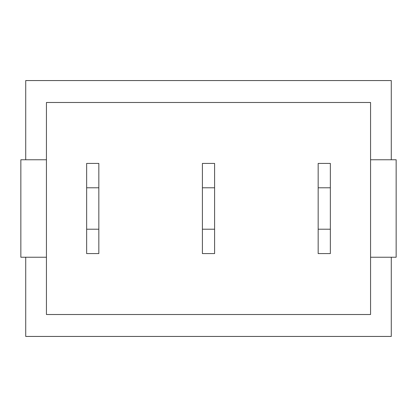 <?xml version="1.0" encoding="UTF-8"?>
<svg xmlns="http://www.w3.org/2000/svg" width="417" height="417" viewBox="0 0 417 417"><rect width="100%" height="100%" fill="white"/><g stroke="black" fill="none" stroke-linecap="round" stroke-linejoin="round"><path stroke-width="0.63" d="M46.438 257.242L20.85 257.242L20.85 159.758L46.438 159.758M370.562 159.758L396.15 159.758L396.15 257.242L370.562 257.242M391.276 257.242L391.276 336.441L25.724 336.441L25.724 257.242M25.724 159.758L25.724 80.559L391.276 80.559L391.276 159.758M86.647 163.417L86.647 187.786L98.834 187.786L98.834 163.417L86.647 163.417M86.647 187.786L86.647 253.583L98.834 253.583L98.834 187.786M98.834 229.214L86.647 229.214M202.407 163.417L202.407 187.786L214.593 187.786L214.593 163.417L202.407 163.417M202.407 187.786L202.407 253.583L214.593 253.583L214.593 187.786M214.593 229.214L202.407 229.214M318.166 163.417L318.166 187.786L330.353 187.786L330.353 163.417L318.166 163.417M318.166 187.786L318.166 253.583L330.353 253.583L330.353 187.786M330.353 229.214L318.166 229.214M46.438 314.512L46.438 102.488L370.562 102.488L370.562 314.512L46.438 314.512"/></g></svg>
